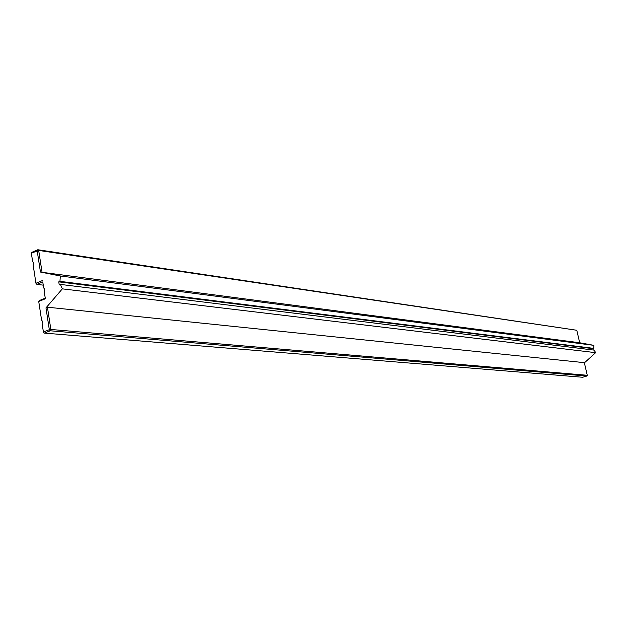 <?xml version="1.0" encoding="UTF-8"?>
<svg xmlns="http://www.w3.org/2000/svg" width="627" height="627" viewBox="0 0 627 627"><rect width="100%" height="100%" fill="white"/><g stroke="black" fill="none" stroke-linecap="round" stroke-linejoin="round"><path stroke-width="0.94" d="M42.542 280.504L35.951 283.271L36.899 284.376L42.754 281.923L43.671 287.864L42.754 281.923M593.236 350.007L592.915 348.636L593.777 348.385L593.934 345.359L579.701 342.765L42.056 272.314L38.686 250.432L37.808 249.742L31.993 252.281L31.35 253.167L32.612 261.435L33.607 262.854L33.145 264.907L35.951 283.271L36.899 284.376L43.247 285.144M584.38 362.861L595.65 352.664L594.184 350.125L60.435 284.415L62.339 288.859L45.967 307.888L47.433 307.199L50.858 329.465L50.27 330.782L586.872 376.028L587.272 375.291L50.858 329.465L49.321 329.692L50.27 330.782L44.352 333.102L43.459 332.365L44.352 333.102L582.601 377.258L586.872 376.028M45.967 307.888L49.321 329.692L43.396 332.012L42.111 323.563L42.573 321.502L41.57 320.029L38.733 301.462L39.376 300.537L45.246 298.131L45.348 298.758L44.211 291.375L45.246 298.131M38.733 301.462L45.348 298.758M44.211 291.375L44.674 289.313L43.671 287.864M47.433 307.199L584.333 362.657L587.272 375.291M31.35 253.167L38.686 250.432L576.785 330.264L37.808 249.742L37.165 250.628L40.457 272.055L60.317 275.982L59.957 281.351L58.758 281.852L59.236 284.909L60.435 284.415M42.056 272.314L40.457 272.055M576.785 330.264L579.701 342.781M593.934 345.359L60.317 275.982M593.777 348.385L59.957 281.351M592.915 348.636L58.758 281.852M595.65 352.664L62.339 288.859"/></g></svg>

